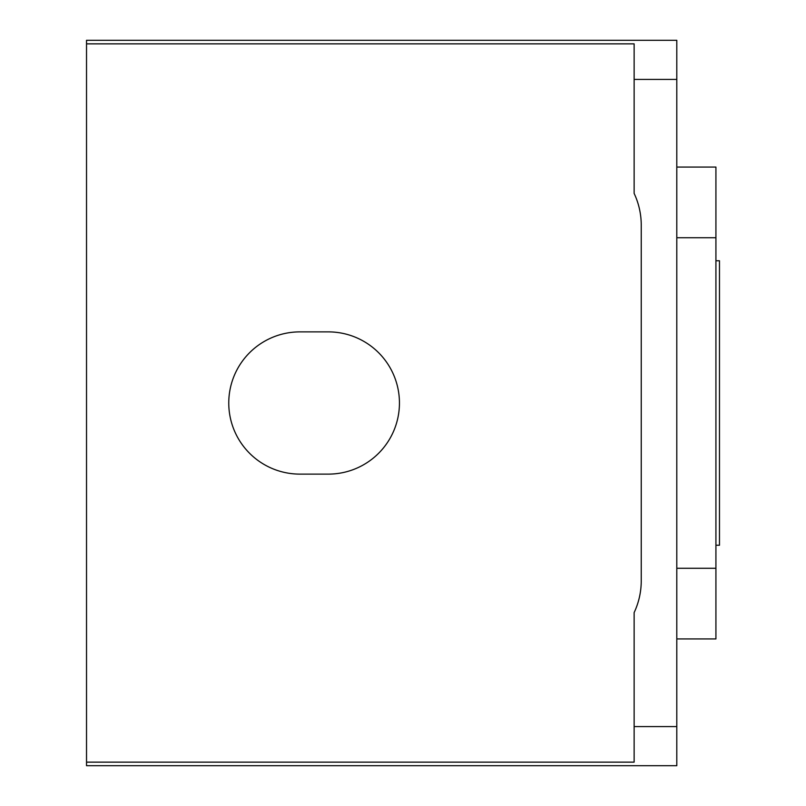 <?xml version="1.0" encoding="UTF-8"?>
<svg xmlns="http://www.w3.org/2000/svg" width="806" height="806" viewBox="0 0 806 806"><rect width="100%" height="100%" fill="white"/><g stroke="black" fill="none" stroke-linecap="round" stroke-linejoin="round"><path stroke-width="1.21" d="M676.798 638.936L715.919 638.936L715.919 167.064L676.798 167.064M715.919 568.27L676.798 568.27M715.919 237.73L676.798 237.73M328.324 331.881L299.872 331.881A71.119 71.119 0 0 0 228.763 403A71.119 71.119 0 0 0 299.872 474.119L328.324 474.119A71.119 71.119 0 0 0 399.444 403A71.119 71.119 0 0 0 328.324 331.881M634.131 79.411L634.131 193.4A74.676 74.676 0 0 1 641.244 225.206L641.244 580.794A74.676 74.676 0 0 1 634.131 612.6L634.131 762.144L86.524 762.144L86.524 765.7L676.798 765.7L676.798 79.411L634.131 79.411L634.131 43.856L86.524 43.856L86.524 40.3L676.798 40.3L676.798 79.411M634.131 726.589L676.798 726.589M86.524 762.144L86.524 43.856M715.919 545.239L719.476 545.239L719.476 260.761L715.919 260.761"/></g></svg>
